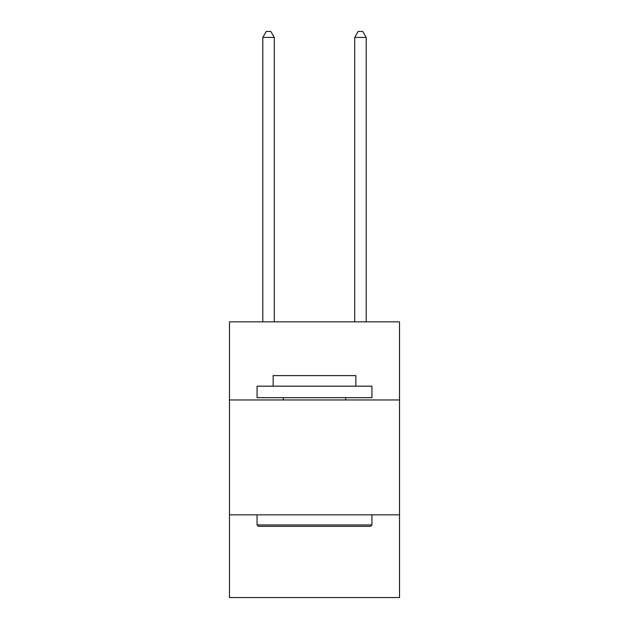 <?xml version="1.0" encoding="UTF-8"?>
<svg xmlns="http://www.w3.org/2000/svg" width="629" height="629" viewBox="0 0 629 629"><rect width="100%" height="100%" fill="white"/><g stroke="black" fill="none" stroke-linecap="round" stroke-linejoin="round"><path stroke-width="0.94" d="M399.509 399.965L399.509 321.851L229.491 321.851L229.491 399.965L399.509 399.965L399.509 597.55L229.491 597.55L229.491 399.965M399.509 514.844L229.491 514.844M258.44 526.331L257.064 524.948L371.936 524.948L370.56 526.331L258.44 526.331M371.936 386.182L371.936 397.67L257.064 397.67L257.064 386.182L371.936 386.182M273.143 386.182L273.143 375.615L355.857 375.615L355.857 386.182M371.936 514.844L371.936 524.948M257.064 514.844L257.064 524.948M345.746 397.67L345.746 399.965M283.254 397.67L283.254 399.965M274.291 321.851L274.291 37.425L262.804 37.425L262.804 321.851M262.804 37.425L266.256 31.45L270.847 31.45L274.291 37.425M366.196 321.851L366.196 37.425L354.709 37.425L354.709 321.851M354.709 37.425L358.153 31.45L362.744 31.45L366.196 37.425"/></g></svg>
